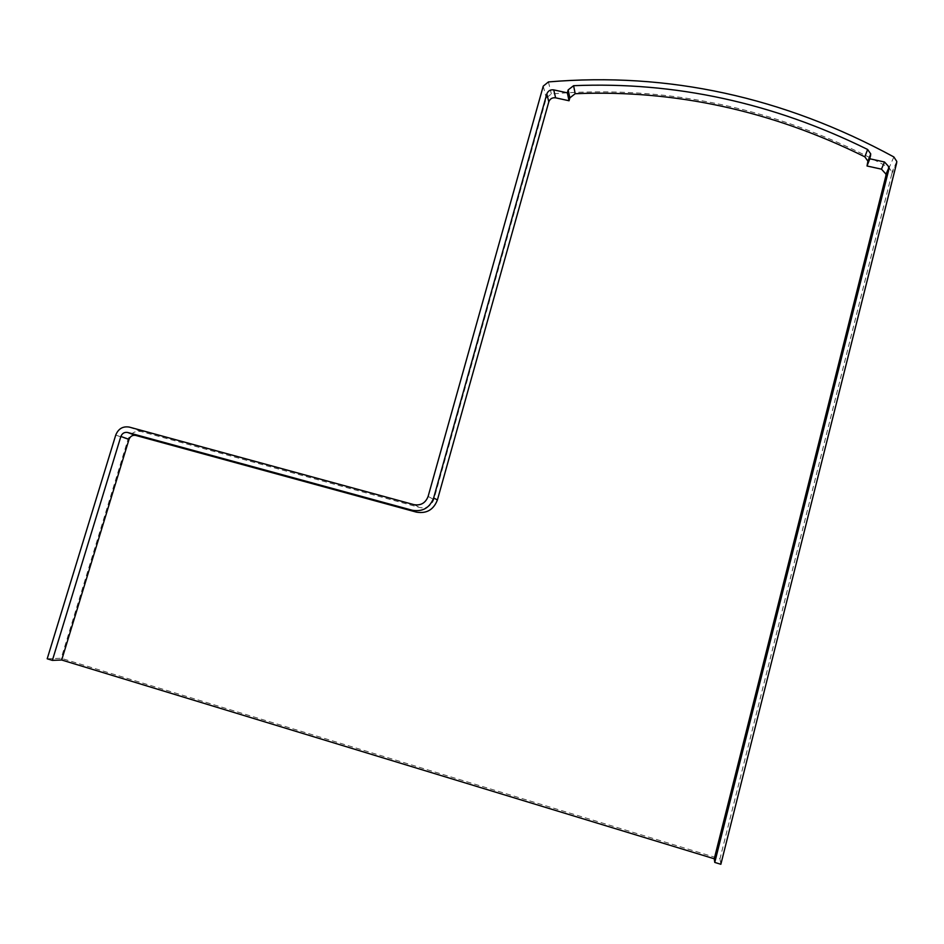 <?xml version="1.0" encoding="UTF-8"?>
<svg xmlns="http://www.w3.org/2000/svg" width="944" height="944" viewBox="0 0 944 944"><rect width="100%" height="100%" fill="white"/><g stroke="black" fill="none" stroke-linecap="round" stroke-linejoin="round"><path stroke-width="0.71" stroke-dasharray="4.72 3.54" d="M47.2 658.794L61.171 658.275L719.977 858.816L891.832 173.743L891.986 172.127L889.13 167.725C780.959 108.784 668.364 84.181 551.355 93.916L546.293 98.011L433.839 499.506C431.314 505.996 426.688 508.674 419.962 507.553L141.27 431.585C134.98 430.558 130.555 433.154 128.006 439.385L61.171 658.275M720.862 864.279L719.977 858.816M896.635 163.088L891.832 173.743M893.862 156.952L889.13 167.725M548.429 81.927L551.355 93.916M543.248 86.116L546.293 98.011M428.116 496.414L433.839 499.506M413.932 504.639L419.962 507.553M129.293 427.089L141.27 431.585M115.734 435.066L128.006 439.385M896.788 161.436L891.986 172.127"/><path stroke-width="1.42" d="M714.761 862.415L720.862 864.279L896.635 163.088L896.788 161.436L893.862 156.952C783.131 96.843 667.986 71.827 548.429 81.927L543.248 86.116L428.116 496.414C425.543 503.046 420.812 505.783 413.932 504.639L129.293 427.089C122.873 426.051 118.354 428.706 115.734 435.066L47.2 658.794L52.368 660.375L61.69 659.998L714.266 858.78L714.761 862.415L889 168.787L889.142 167.088L884.493 161.99L869.825 158.793L870.734 153.931L867.63 149.482C772.841 102.684 674.83 81.42 573.598 85.692L568.158 89.904L567.344 92.854L553.727 89.881C550.34 89.479 548.039 90.848 546.812 93.963L433.65 497.913C429.768 507.86 422.676 511.978 412.339 510.267L127.652 432.482C124.443 431.963 122.177 433.284 120.867 436.47L52.368 660.375M61.69 659.998L129.033 439.349C130.319 436.211 132.549 434.901 135.712 435.42L416.422 512.132C426.594 513.831 433.591 509.772 437.402 499.966L433.65 497.913M567.344 92.854L569.043 100.76L555.615 97.822C552.275 97.433 550.01 98.766 548.806 101.846L437.402 499.966M569.043 100.76L569.846 97.869L575.203 93.704L573.598 85.692M714.266 858.78L885.885 175.855L886.027 174.18L881.46 169.153L867.017 165.991L867.914 161.2L864.846 156.822C771.531 110.613 674.984 89.574 575.203 93.704M867.017 165.991L869.825 158.793M416.422 512.132L412.339 510.267M548.806 101.846L546.812 93.963M555.615 97.822L553.727 89.881M569.846 97.869L568.158 89.904M864.846 156.822L867.63 149.482M867.772 162.97L870.604 155.725M881.46 169.153L884.493 161.99M885.885 175.855L889 168.787M129.033 439.349L120.867 436.47M135.712 435.42L127.652 432.482M867.914 161.2L870.734 153.931M886.027 174.18L889.142 167.088"/></g></svg>
